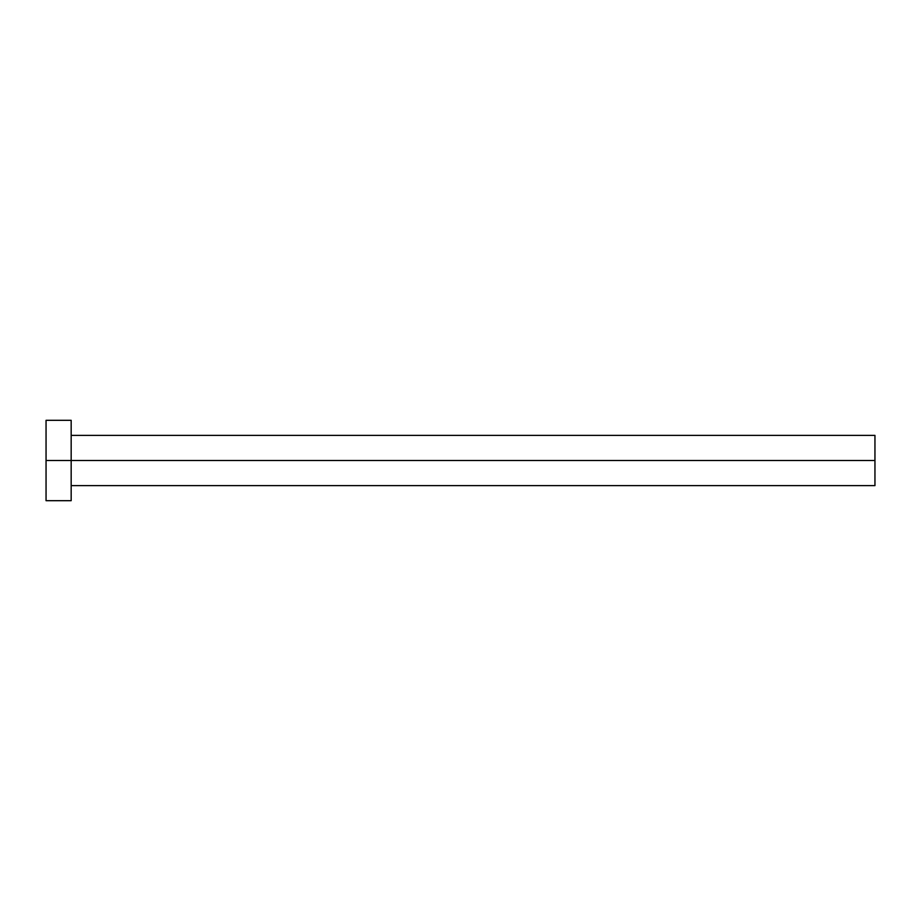 <?xml version="1.0" encoding="UTF-8"?>
<svg xmlns="http://www.w3.org/2000/svg" width="921" height="921" viewBox="0 0 921 921"><rect width="100%" height="100%" fill="white"/><g stroke="black" fill="none" stroke-linecap="round" stroke-linejoin="round"><path stroke-width="1.38" d="M46.05 500.69L46.05 420.31L46.05 460.5L874.95 460.5L874.95 485.62L874.95 460.5L46.05 460.5L46.05 500.69L71.17 500.69L71.17 420.31L71.17 500.69M874.95 460.5L874.95 435.38L874.95 460.5M71.17 485.62L874.95 485.62M46.05 420.31L71.17 420.31M71.17 435.38L874.95 435.38"/></g></svg>
